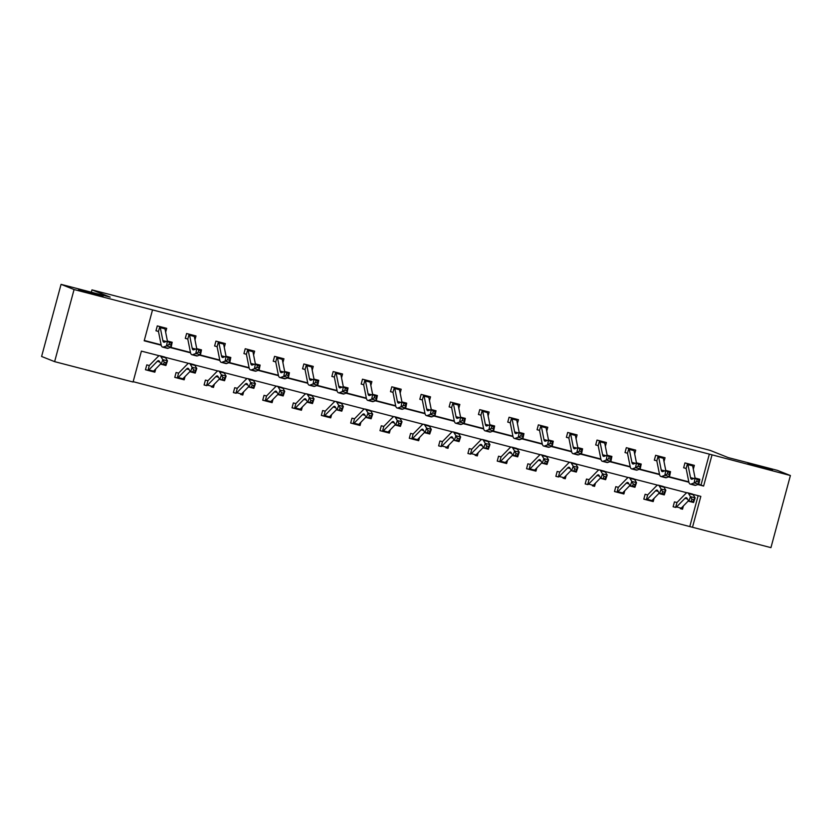 <?xml version="1.0" encoding="UTF-8"?>
<svg xmlns="http://www.w3.org/2000/svg" width="832" height="832" viewBox="0 0 832 832"><rect width="100%" height="100%" fill="white"/><g stroke="black" fill="none" stroke-linecap="round" stroke-linejoin="round"><path stroke-width="1.25" d="M103.085 296.171L78.572 289.682L103.085 296.171M772.429 469.966L747.926 463.476L772.429 469.966M159.349 355.784L141.409 351.125L133.068 382.013L54.621 361.65L41.6 356.47L61.058 284.357L110.198 297.118L91.967 289.869L710.018 450.341L728.239 457.6L777.379 470.35L790.4 475.53L770.942 547.643L692.494 527.27L700.825 496.382L692.858 494.312M133.162 381.68L692.494 527.27M54.621 361.65L74.069 289.536L152.526 309.91L144.196 340.798L161.242 345.228M61.058 284.357L74.069 289.536M91.967 289.869L91.333 292.219M194.969 339.799L195.998 335.962L186.607 333.518L185.297 338.395L187.398 338.936L185.318 338.281M253.594 355.025L254.634 351.177L245.232 348.743L243.922 353.61L246.033 354.162M312.218 370.25L313.258 366.402L303.867 363.969L302.546 368.836L304.658 369.387L302.578 368.732M370.854 385.466L371.894 381.628L362.492 379.184L361.182 384.062L363.293 384.602M429.478 400.691L430.518 396.854L421.127 394.41L419.806 399.277L421.918 399.828L419.838 399.173M488.114 415.917L489.143 412.069L479.752 409.635L478.442 414.502L480.553 415.054M546.738 431.142L547.778 427.294L538.377 424.861L537.066 429.728L539.178 430.279L537.098 429.614M605.374 446.358L606.403 442.52L597.012 440.076L595.691 444.954L597.802 445.494M663.998 461.583L665.038 457.746L655.637 455.302L654.326 460.169L656.438 460.72L654.358 460.065M144.279 340.465L161.138 344.843M170.685 347.318L190.455 352.456M200.002 354.931L219.773 360.058M229.32 362.544L249.09 367.671M258.627 370.157L278.398 375.284M287.945 377.77L307.715 382.897M317.262 385.372L337.033 390.51M346.57 392.985L366.34 398.122M375.887 400.598L395.658 405.735M405.205 408.21L424.975 413.348M434.522 415.823L454.282 420.95M463.83 423.436L483.6 428.563M493.147 431.049L512.918 436.176M522.465 438.651L542.235 443.789M551.772 446.264L571.542 451.402M581.09 453.877L600.86 459.014M610.407 461.49L630.178 466.627M639.725 469.102L659.485 474.24M669.032 476.715L688.802 481.842M698.35 484.328L701.012 485.014L709.342 454.126L152.526 309.91M693.316 469.196L694.346 465.348L684.954 462.914L683.644 467.782L685.745 468.333M634.681 453.97L635.721 450.133L626.33 447.689L625.009 452.566L627.12 453.107M576.056 438.755L577.096 434.907L567.694 432.463L566.384 437.341L568.495 437.892L566.415 437.226M517.421 423.53L518.461 419.682L509.07 417.248L507.749 422.115L509.86 422.666M458.796 408.304L459.836 404.456L450.434 402.022L449.124 406.89L451.235 407.441M400.171 393.078L401.201 389.241L391.81 386.797L390.489 391.674L392.6 392.215M341.536 377.863L342.576 374.015L333.174 371.571L331.864 376.449L333.975 377L331.895 376.334M282.911 362.638L283.941 358.79L274.55 356.356L273.239 361.223L275.35 361.774M224.276 347.412L225.316 343.574L215.925 341.13L214.604 345.998L216.715 346.549M165.651 332.186L166.691 328.349L157.29 325.905L155.979 330.782L158.09 331.323M709.342 454.126L790.4 475.53M687.014 492.794L663.541 486.699M657.706 485.181L634.234 479.086M628.389 477.568L604.916 471.474M599.071 469.955L575.598 463.861M569.754 462.353L546.291 456.258M540.446 454.74L516.974 448.646M511.129 447.127L487.656 441.033M481.811 439.514L458.338 433.42M452.504 431.902L429.031 425.807M423.186 424.289L399.714 418.194M393.869 416.676L370.396 410.582M364.551 409.063L341.089 402.979M335.244 401.461L311.771 395.366M305.926 393.848L282.454 387.754M276.609 386.235L253.146 380.141M247.302 378.622L223.829 372.528M217.984 371.01L194.511 364.915M188.666 363.397L165.194 357.302M697.778 484.536L703.612 486.054L711.942 455.166M170.113 347.526L190.549 352.841M199.43 355.139L219.866 360.443M228.748 362.752L249.184 368.056M258.055 370.365L278.491 375.669M287.373 377.978L307.809 383.282M316.69 385.59L337.126 390.894M345.998 393.203L366.434 398.507M375.315 400.806L395.751 406.12M404.633 408.418L425.069 413.733M433.95 416.031L454.386 421.335M463.258 423.644L483.694 428.948M492.575 431.257L513.011 436.561M521.893 438.87L542.329 444.174M551.2 446.482L571.636 451.786M580.518 454.095L600.954 459.399M609.835 461.698L630.271 467.012M639.153 469.31L659.589 474.614M668.46 476.923L688.896 482.227M689.884 526.23L698.131 495.685M164.226 362.232L163.602 364.083L165.474 364.572L166.109 362.721L164.226 362.232L162.781 359.653L167.482 360.87L165.911 365.508L161.21 364.281L162.781 359.653L160.867 356.543A15.142 4.17 -75.4 0 0 159.962 355.784A15.142 4.17 -75.4 0 0 157.841 356.782L149.438 365.373A2.018 0.551 104.6 0 1 149.313 365.477L147.982 370.406L145.465 369.751L146.775 364.884L149.022 365.466M155.74 368.94L154.856 372.195L152.682 371.623A7.072 1.945 -75.4 0 0 153.577 371.145L160.857 363.709M193.544 369.845L192.91 371.696L194.792 372.185L195.426 370.334L193.544 369.845L192.098 367.255L196.799 368.482L195.229 373.11L190.528 371.894L192.098 367.255L190.185 364.156A15.142 4.17 -75.4 0 0 189.28 363.397A15.142 4.17 -75.4 0 0 187.158 364.395L178.755 372.986A2.018 0.551 104.6 0 1 178.63 373.079L177.299 378.019L174.772 377.364L176.093 372.497L178.339 373.079M185.047 376.553L184.174 379.808L181.99 379.236A7.072 1.945 -75.4 0 0 182.884 378.758L190.174 371.311M206.201 385.528L204.09 384.977L205.4 380.11L207.938 380.692L206.606 385.632A7.072 1.945 -75.4 0 0 207.501 385.154L215.904 376.563A10.098 2.777 104.6 0 1 217.329 375.898A10.098 2.777 104.6 0 1 217.932 376.407L219.835 379.506L221.416 374.868L219.502 371.769A15.142 4.17 -75.4 0 0 218.598 371.01A15.142 4.17 -75.4 0 0 216.466 372.008L208.062 380.598A2.018 0.551 104.6 0 1 207.938 380.692L207.542 380.661M214.365 384.155L213.481 387.421L211.307 386.849A7.072 1.945 -75.4 0 0 212.202 386.37L219.482 378.924M235.518 393.141L233.407 392.59L234.718 387.712L237.255 388.305L235.924 393.245A7.072 1.945 -75.4 0 0 236.818 392.756L245.222 384.176A10.098 2.777 104.6 0 1 246.636 383.51A10.098 2.777 104.6 0 1 247.25 384.01L249.153 387.119L250.723 382.481L248.82 379.382A15.142 4.17 -75.4 0 0 247.905 378.622A15.142 4.17 -75.4 0 0 245.783 379.621L237.38 388.201A2.018 0.551 104.6 0 1 237.255 388.305L236.829 388.263M243.682 391.768L242.798 395.034L240.625 394.462A7.072 1.945 -75.4 0 0 241.519 393.983L248.799 386.537M281.486 392.673L280.862 394.534L282.734 395.013L283.369 393.162L281.486 392.673L280.041 390.094L284.742 391.31L283.171 395.949L278.47 394.732L280.041 390.094L278.127 386.994A15.142 4.17 -75.4 0 0 277.222 386.235A15.142 4.17 -75.4 0 0 275.101 387.223L266.698 395.814A2.018 0.551 104.6 0 1 266.573 395.918L265.242 400.847L262.714 400.202L264.035 395.325L266.282 395.907M272.99 399.381L272.116 402.636L269.932 402.074A7.072 1.945 -75.4 0 0 270.837 401.596L278.117 394.15M310.804 400.286L310.17 402.137L312.052 402.626L312.676 400.774L310.804 400.286L309.358 397.706L314.049 398.923L312.478 403.562L307.788 402.345L309.358 397.706L307.445 394.597A15.142 4.17 -75.4 0 0 306.54 393.848A15.142 4.17 -75.4 0 0 304.408 394.836L296.005 403.426A2.018 0.551 104.6 0 1 295.88 403.53L294.549 408.46L292.032 407.815L293.353 402.938L295.599 403.52M302.307 406.994L301.434 410.249L299.25 409.687A7.072 1.945 -75.4 0 0 300.144 409.198L307.424 401.762M323.461 415.969L321.35 415.428L322.66 410.55L325.198 411.143L323.866 416.073A7.072 1.945 -75.4 0 0 324.761 415.594L333.164 407.004A10.098 2.777 104.6 0 1 334.589 406.349A10.098 2.777 104.6 0 1 335.192 406.848L337.095 409.947L338.666 405.319L336.762 402.21A15.142 4.17 -75.4 0 0 335.858 401.461A15.142 4.17 -75.4 0 0 333.726 402.449L325.322 411.039A2.018 0.551 104.6 0 1 325.198 411.143L324.802 411.112M331.625 414.606L330.741 417.862L328.567 417.29A7.072 1.945 -75.4 0 0 329.462 416.811L336.742 409.375M352.778 423.582L350.667 423.03L351.978 418.163L354.515 418.756L353.184 423.686A7.072 1.945 -75.4 0 0 354.078 423.207L362.482 414.617A10.098 2.777 104.6 0 1 363.896 413.951A10.098 2.777 104.6 0 1 364.499 414.461L366.413 417.56L367.983 412.932L366.07 409.822A15.142 4.17 -75.4 0 0 365.165 409.074A15.142 4.17 -75.4 0 0 363.043 410.062L354.64 418.652A2.018 0.551 104.6 0 1 354.515 418.756L354.089 418.714M360.942 422.219L360.058 425.474L357.874 424.902A7.072 1.945 -75.4 0 0 358.779 424.424L366.059 416.988M398.746 423.124L398.112 424.975L399.994 425.464L400.629 423.613L398.746 423.124L397.301 420.545L402.002 421.762L400.421 426.39L395.73 425.173L397.301 420.545L395.387 417.435A15.142 4.17 -75.4 0 0 394.482 416.676A15.142 4.17 -75.4 0 0 392.361 417.674L383.958 426.265A2.018 0.551 104.6 0 1 383.822 426.358L382.491 431.298L379.974 430.643L381.295 425.776L383.542 426.358M390.25 429.832L389.376 433.087L387.192 432.515A7.072 1.945 -75.4 0 0 388.086 432.037L395.366 424.601M428.064 430.737L427.43 432.588L429.312 433.077L429.936 431.226L428.064 430.737L426.608 428.147L431.309 429.374L429.738 434.002L425.038 432.786L426.608 428.147L424.705 425.048A15.142 4.17 -75.4 0 0 423.8 424.289A15.142 4.17 -75.4 0 0 421.668 425.287L413.265 433.878A2.018 0.551 104.6 0 1 413.14 433.971L411.809 438.911L409.292 438.256L410.602 433.389L412.849 433.971M419.567 437.445L418.683 440.7L416.51 440.128A7.072 1.945 -75.4 0 0 417.404 439.65L424.684 432.203M440.721 446.42L438.61 445.869L439.92 441.002L442.458 441.584L441.126 446.524A7.072 1.945 -75.4 0 0 442.021 446.046L450.424 437.455A10.098 2.777 104.6 0 1 451.838 436.79A10.098 2.777 104.6 0 1 452.442 437.289L454.355 440.398L455.926 435.76L454.012 432.661A15.142 4.17 -75.4 0 0 453.107 431.902A15.142 4.17 -75.4 0 0 450.986 432.9L442.582 441.48A2.018 0.551 104.6 0 1 442.458 441.584L442.052 441.553M448.885 445.047L448.001 448.313L445.827 447.741A7.072 1.945 -75.4 0 0 446.722 447.262L454.002 439.816M470.028 454.033L467.917 453.482L469.238 448.604L471.775 449.197L470.444 454.126A7.072 1.945 -75.4 0 0 471.338 453.648L479.742 445.068A10.098 2.777 104.6 0 1 481.156 444.402A10.098 2.777 104.6 0 1 481.759 444.902L483.673 448.011L485.243 443.373L483.33 440.274A15.142 4.17 -75.4 0 0 482.425 439.514A15.142 4.17 -75.4 0 0 480.303 440.502L471.9 449.093A2.018 0.551 104.6 0 1 471.775 449.197L471.349 449.155M478.192 452.66L477.318 455.915L475.207 455.374M516.006 453.565L515.372 455.426L517.254 455.905L517.878 454.054L516.006 453.565L514.561 450.986L519.251 452.202L517.681 456.841L512.99 455.624L514.561 450.986L512.647 447.886A15.142 4.17 -75.4 0 0 511.742 447.127A15.142 4.17 -75.4 0 0 509.61 448.115L501.207 456.706A2.018 0.551 104.6 0 1 501.082 456.81L499.751 461.739L497.234 461.094L498.545 456.217L500.802 456.799M507.51 460.273L506.636 463.528L504.452 462.966A7.072 1.945 -75.4 0 0 505.346 462.488L512.626 455.042M526.583 468.593L529.069 469.352L526.552 468.707L527.862 463.83L530.4 464.422L529.069 469.352A7.072 1.945 -75.4 0 0 529.963 468.874L538.366 460.283A10.098 2.777 104.6 0 1 539.781 459.628A10.098 2.777 104.6 0 1 540.394 460.127L542.298 463.237L543.868 458.598L541.965 455.489A15.142 4.17 -75.4 0 0 541.05 454.74A15.142 4.17 -75.4 0 0 538.928 455.728L530.525 464.318A2.018 0.551 104.6 0 1 530.4 464.422L529.974 464.381M536.827 467.886L535.943 471.141L533.77 470.579A7.072 1.945 -75.4 0 0 534.664 470.09L541.944 462.654M557.97 476.861L555.87 476.32L557.18 471.442L559.718 472.035L558.386 476.965A7.072 1.945 -75.4 0 0 559.281 476.486L567.684 467.896A10.098 2.777 104.6 0 1 569.098 467.241A10.098 2.777 104.6 0 1 569.702 467.74L571.615 470.839L573.186 466.211L571.272 463.102A15.142 4.17 -75.4 0 0 570.367 462.353A15.142 4.17 -75.4 0 0 568.246 463.341L559.842 471.931A2.018 0.551 104.6 0 1 559.718 472.035L559.312 472.004M566.134 475.498L565.261 478.754L563.077 478.182A7.072 1.945 -75.4 0 0 563.982 477.703L571.262 470.267M587.288 484.474L585.177 483.922L586.498 479.055L589.025 479.648L587.694 484.578A7.072 1.945 -75.4 0 0 588.598 484.099L597.002 475.509A10.098 2.777 104.6 0 1 598.416 474.843A10.098 2.777 104.6 0 1 599.019 475.353L600.933 478.452L602.503 473.824L600.59 470.714A15.142 4.17 -75.4 0 0 599.685 469.955A15.142 4.17 -75.4 0 0 597.563 470.954L589.15 479.544A2.018 0.551 104.6 0 1 589.025 479.648L588.609 479.606M595.452 483.111L594.578 486.366L592.467 485.815M633.256 484.016L632.632 485.867L634.514 486.356L635.138 484.505L633.256 484.016L631.81 481.426L636.511 482.654L634.941 487.282L630.24 486.065L631.81 481.426L629.907 478.327A15.142 4.17 -75.4 0 0 629.002 477.568A15.142 4.17 -75.4 0 0 626.87 478.566L618.467 487.157A2.018 0.551 104.6 0 1 618.342 487.25L617.011 492.19L614.494 491.535L615.805 486.668L618.051 487.25M624.77 490.724L623.886 493.979L621.712 493.407A7.072 1.945 -75.4 0 0 622.606 492.929L629.886 485.493M662.574 491.629L661.95 493.48L663.822 493.969L664.456 492.118L662.574 491.629L661.128 489.039L665.829 490.266L664.258 494.894L659.558 493.678L661.128 489.039L659.214 485.94A15.142 4.17 -75.4 0 0 658.31 485.181A15.142 4.17 -75.4 0 0 656.188 486.179L647.785 494.77A2.018 0.551 104.6 0 1 647.66 494.863L646.329 499.803L643.812 499.148L645.122 494.281L647.369 494.863M654.087 498.337L653.203 501.592L651.03 501.02A7.072 1.945 -75.4 0 0 651.924 500.542L659.204 493.095M675.23 507.312L673.119 506.761L674.44 501.894L676.978 502.476L675.646 507.416A7.072 1.945 -75.4 0 0 676.541 506.938L684.944 498.347A10.098 2.777 104.6 0 1 686.358 497.682A10.098 2.777 104.6 0 1 686.962 498.181L688.875 501.29L690.446 496.652L688.532 493.553A15.142 4.17 -75.4 0 0 687.627 492.794A15.142 4.17 -75.4 0 0 685.506 493.792L677.102 502.372A2.018 0.551 104.6 0 1 676.978 502.476L676.572 502.445M683.394 505.939L682.521 509.205L680.337 508.633A7.072 1.945 -75.4 0 0 681.231 508.154L688.522 500.708M701.012 485.014L703.612 486.054M681.19 508.206L682.521 509.205M651.872 500.594L653.203 501.592M622.554 492.981L623.886 493.979M593.237 485.368L594.578 486.366M563.93 477.755L565.261 478.754M534.612 470.142L535.943 471.141M505.294 462.53L506.636 463.528M475.987 454.927L477.318 455.915M446.67 447.314L448.001 448.313M417.352 439.702L418.683 440.7M388.034 432.089L389.376 433.087M358.727 424.476L360.058 425.474M329.41 416.863L330.741 417.862M300.092 409.25L301.434 410.249M270.785 401.648L272.116 402.636M241.467 394.035L242.798 395.034M212.15 386.422L213.481 387.421M182.832 378.81L184.174 379.808M153.525 371.197L154.856 372.195M692.63 465.785L692.848 464.963M695.084 478.078L692.65 465.858A7.072 1.945 104.6 0 0 692.162 464.828L687.461 463.611A7.072 1.945 104.6 0 1 687.95 464.641L690.539 477.61A10.098 2.777 -75.4 0 0 691.538 479.232A10.098 2.777 -75.4 0 0 692.089 479.18L695.146 478.057L699.837 479.274L698.849 484.141L695.791 485.274A15.142 4.17 104.6 0 1 694.97 485.337L690.269 484.12A15.142 4.17 104.6 0 1 688.771 481.676L686.182 468.718A2.018 0.551 -75.4 0 0 686.13 468.541L683.665 467.678M698.547 482.019L698.942 480.064L697.07 479.586L696.665 481.53L698.547 482.019L698.849 484.141L694.148 482.924L691.101 484.047A15.142 4.17 104.6 0 1 690.269 484.12M687.461 463.611L686.13 468.541M696.665 481.53L694.148 482.924L695.146 478.057L697.07 479.586M698.942 480.064L699.837 479.274M681.075 508.622L680.337 508.633M675.262 507.312L673.15 506.646M691.891 499.231L690.446 496.652L695.146 497.879L693.576 502.507L688.875 501.29L693.139 501.582L693.774 499.72L691.891 499.231L691.257 501.093M693.774 499.72L695.146 497.879L693.233 494.77A15.142 4.17 -75.4 0 0 692.328 494.01L687.627 492.794M693.576 502.507L693.139 501.582M663.312 458.172L663.541 457.35M657.748 455.853L658.143 455.998A7.072 1.945 104.6 0 1 658.632 457.028L661.222 469.997A10.098 2.777 -75.4 0 0 662.22 471.619A10.098 2.777 -75.4 0 0 662.771 471.578L665.829 470.444L670.53 471.661L669.531 476.528L666.484 477.662A15.142 4.17 104.6 0 1 665.652 477.724L660.951 476.507A15.142 4.17 104.6 0 1 659.454 474.074L656.864 461.105A2.018 0.551 -75.4 0 0 656.812 460.938L656.458 460.73M665.766 470.465L663.333 458.255A7.072 1.945 104.6 0 0 662.844 457.215L662.927 457.194M669.23 474.406L669.635 472.462L667.753 471.973L667.358 473.918L669.23 474.406L669.531 476.528L664.83 475.311L661.783 476.434A15.142 4.17 104.6 0 1 660.951 476.507M658.143 455.998L656.812 460.938M667.358 473.918L664.83 475.311L665.829 470.444L667.753 471.973M669.635 472.462L670.53 471.661M634.005 450.559L634.223 449.738M628.43 448.24L628.826 448.386A7.072 1.945 104.6 0 1 629.314 449.415L631.904 462.384A10.098 2.777 -75.4 0 0 632.902 464.006A10.098 2.777 -75.4 0 0 633.464 463.965L636.511 462.831L641.212 464.048L640.214 468.915L637.166 470.049A15.142 4.17 104.6 0 1 636.334 470.111L631.634 468.894A15.142 4.17 104.6 0 1 630.136 466.461L627.546 453.492A2.018 0.551 -75.4 0 0 627.494 453.326L625.04 452.452M636.459 462.852L634.015 450.642A7.072 1.945 104.6 0 0 633.526 449.613L628.462 448.25M639.922 466.794L640.318 464.849L638.435 464.36L638.04 466.305L639.922 466.794L640.214 468.915L635.523 467.698L632.466 468.832A15.142 4.17 104.6 0 1 631.634 468.894M628.826 448.386L627.494 453.326M638.04 466.305L635.523 467.698L636.511 462.831L638.435 464.36M640.318 464.849L641.212 464.048M651.758 501.01L646.256 499.782M661.95 493.48L659.558 493.678L657.644 490.578A10.098 2.777 104.6 0 0 657.041 490.069A10.098 2.777 104.6 0 0 655.626 490.734L647.223 499.325A7.072 1.945 -75.4 0 1 646.329 499.803L643.833 499.044M664.456 492.118L665.829 490.266L663.915 487.157A15.142 4.17 -75.4 0 0 663.01 486.408L658.31 485.181M664.258 494.894L663.822 493.969M622.44 493.397L616.938 492.18M632.632 485.867L630.24 486.065L628.337 482.966A10.098 2.777 104.6 0 0 627.734 482.456A10.098 2.777 104.6 0 0 626.309 483.122L617.906 491.712A7.072 1.945 -75.4 0 1 617.011 492.19L614.526 491.431M635.138 484.505L636.511 482.654L634.598 479.544A15.142 4.17 -75.4 0 0 633.693 478.795L629.002 477.568M634.941 487.282L634.514 486.356M604.687 442.946L604.906 442.125M607.142 455.239L604.708 443.03A7.072 1.945 104.6 0 0 604.209 442L599.518 440.773A7.072 1.945 104.6 0 1 600.007 441.813L602.597 454.771A10.098 2.777 -75.4 0 0 603.595 456.394A10.098 2.777 -75.4 0 0 604.146 456.352L607.194 455.218L611.894 456.446L610.906 461.302L607.849 462.436A15.142 4.17 104.6 0 1 607.017 462.498L602.326 461.282A15.142 4.17 104.6 0 1 600.829 458.848L598.239 445.879A2.018 0.551 -75.4 0 0 598.187 445.713L595.722 444.839M610.605 459.181L611 457.236L609.118 456.747L608.722 458.692L610.605 459.181L610.906 461.302L606.206 460.086L603.158 461.219A15.142 4.17 104.6 0 1 602.326 461.282M599.518 440.773L598.187 445.713M608.722 458.692L606.206 460.086L607.194 455.218L609.118 456.747M611 457.236L611.894 456.446M593.122 485.794L592.394 485.794A7.072 1.945 -75.4 0 0 593.289 485.316L600.569 477.88M587.319 484.484L585.208 483.818M603.949 476.403L602.503 473.824L607.194 475.041L605.623 479.679L600.933 478.452L605.197 478.743L605.821 476.892L603.949 476.403L603.314 478.254M605.821 476.892L607.194 475.041L605.29 471.931A15.142 4.17 -75.4 0 0 604.386 471.182L599.685 469.955M605.623 479.679L605.197 478.743M575.37 435.334L575.598 434.522M577.824 447.626L575.39 435.417A7.072 1.945 104.6 0 0 574.902 434.387L570.201 433.17A7.072 1.945 104.6 0 1 570.69 434.2L573.279 447.158A10.098 2.777 -75.4 0 0 574.278 448.781A10.098 2.777 -75.4 0 0 574.829 448.739L577.886 447.606L582.577 448.833L581.589 453.69L578.542 454.823A15.142 4.17 104.6 0 1 577.71 454.886L573.009 453.669A15.142 4.17 104.6 0 1 571.511 451.235L568.922 438.277A2.018 0.551 -75.4 0 0 568.87 438.1L568.516 437.892M581.287 451.568L581.682 449.623L579.81 449.134L579.415 451.079L581.287 451.568L581.589 453.69L576.888 452.473L573.841 453.606A15.142 4.17 104.6 0 1 573.009 453.669M570.201 433.17L568.87 438.1M579.415 451.079L576.888 452.473L577.886 447.606L579.81 449.134M581.682 449.623L582.577 448.833M563.815 478.182L563.077 478.182M558.002 476.871L555.89 476.206M574.631 468.79L573.186 466.211L577.886 467.428L576.316 472.066L571.615 470.839L575.879 471.13L576.514 469.279L574.631 468.79L574.007 470.642M576.514 469.279L577.886 467.428L575.973 464.329A15.142 4.17 -75.4 0 0 575.068 463.57L570.367 462.353M576.316 472.066L575.879 471.13M546.062 427.731L546.281 426.91M540.488 425.402L540.883 425.558A7.072 1.945 104.6 0 1 541.372 426.587L543.962 439.546A10.098 2.777 -75.4 0 0 544.96 441.168A10.098 2.777 -75.4 0 0 545.522 441.126L548.569 440.003L553.27 441.22L552.271 446.087L549.224 447.21A15.142 4.17 104.6 0 1 548.392 447.273L543.691 446.056A15.142 4.17 104.6 0 1 542.194 443.622L539.604 430.664A2.018 0.551 -75.4 0 0 539.552 430.487L539.198 430.279M548.517 440.024L546.073 427.804A7.072 1.945 104.6 0 0 545.584 426.774L545.667 426.743M551.98 443.955L552.375 442.01L550.493 441.522L550.098 443.466L551.98 443.955L552.271 446.087L547.581 444.86L544.523 445.994A15.142 4.17 104.6 0 1 543.691 446.056M540.883 425.558L539.552 430.487M550.098 443.466L547.581 444.86L548.569 440.003L550.493 441.522M552.375 442.01L553.27 441.22M534.498 470.569L528.996 469.342M545.314 461.178L543.868 458.598L548.569 459.815L546.998 464.454L542.298 463.237L546.572 463.518L547.196 461.666L545.314 461.178L544.69 463.029M547.196 461.666L548.569 459.815L546.655 456.716A15.142 4.17 -75.4 0 0 545.75 455.957L541.05 454.74M546.998 464.454L546.572 463.518M516.745 420.118L516.963 419.297M511.181 417.789L511.576 417.945A7.072 1.945 104.6 0 1 512.065 418.974L514.654 431.933A10.098 2.777 -75.4 0 0 515.653 433.555A10.098 2.777 -75.4 0 0 516.204 433.514L519.251 432.39L523.952 433.607L522.964 438.474L519.906 439.598A15.142 4.17 104.6 0 1 519.074 439.67L514.384 438.443A15.142 4.17 104.6 0 1 512.886 436.01L510.297 423.051A2.018 0.551 -75.4 0 0 510.245 422.874L507.78 422.011M519.199 432.411L516.755 420.191A7.072 1.945 104.6 0 0 516.266 419.162L511.202 417.799M522.662 436.342L523.058 434.398L521.175 433.909L520.78 435.854L522.662 436.342L522.964 438.474L518.263 437.247L515.206 438.381A15.142 4.17 104.6 0 1 514.384 438.443M511.576 417.945L510.245 422.874M520.78 435.854L518.263 437.247L519.251 432.39L521.175 433.909M523.058 434.398L523.952 433.607M505.18 462.956L499.689 461.729M515.372 455.426L512.99 455.624L511.077 452.514A10.098 2.777 104.6 0 0 510.474 452.015A10.098 2.777 104.6 0 0 509.059 452.67L500.646 461.261A7.072 1.945 -75.4 0 1 499.751 461.739L497.266 460.98M517.878 454.054L519.251 452.202L517.348 449.103A15.142 4.17 -75.4 0 0 516.433 448.344L511.742 447.127M517.681 456.841L517.254 455.905M487.427 412.506L487.646 411.684M489.882 424.798L487.448 412.578A7.072 1.945 104.6 0 0 486.959 411.549L482.258 410.332A7.072 1.945 104.6 0 1 482.747 411.362L485.337 424.32A10.098 2.777 -75.4 0 0 486.335 425.953A10.098 2.777 -75.4 0 0 486.886 425.901L489.944 424.778L494.634 425.994L493.646 430.862L490.589 431.985A15.142 4.17 104.6 0 1 489.767 432.058L485.066 430.83A15.142 4.17 104.6 0 1 483.569 428.397L480.979 415.438A2.018 0.551 -75.4 0 0 480.927 415.262L478.462 414.398M493.345 428.73L493.74 426.785L491.868 426.296L491.462 428.251L493.345 428.73L493.646 430.862L488.946 429.645L485.898 430.768A15.142 4.17 104.6 0 1 485.066 430.83M482.258 410.332L480.927 415.262M491.462 428.251L488.946 429.645L489.944 424.778L491.868 426.296M493.74 426.785L494.634 425.994M475.873 455.343L475.134 455.354A7.072 1.945 -75.4 0 0 476.029 454.875L483.319 447.429M470.059 454.033L467.948 453.367M486.689 445.952L485.243 443.373L489.944 444.59L488.374 449.228L483.673 448.011L487.937 448.302L488.571 446.441L486.689 445.952L486.065 447.814M488.571 446.441L489.944 444.59L488.03 441.49A15.142 4.17 -75.4 0 0 487.126 440.731L482.425 439.514M488.374 449.228L487.937 448.302M458.11 404.893L458.338 404.071M460.574 417.186L458.13 404.966A7.072 1.945 104.6 0 0 457.642 403.936L452.941 402.719A7.072 1.945 104.6 0 1 453.43 403.749L456.019 416.718A10.098 2.777 -75.4 0 0 457.018 418.34A10.098 2.777 -75.4 0 0 457.569 418.288L460.626 417.165L465.327 418.382L464.329 423.249L461.282 424.382A15.142 4.17 104.6 0 1 460.45 424.445L455.749 423.228A15.142 4.17 104.6 0 1 454.251 420.784L451.662 407.826A2.018 0.551 -75.4 0 0 451.61 407.659L449.155 406.786M464.027 421.127L464.433 419.172L462.55 418.694L462.155 420.638L464.027 421.127L464.329 423.249L459.638 422.032L456.581 423.155A15.142 4.17 104.6 0 1 455.749 423.228M452.941 402.719L451.61 407.659M462.155 420.638L459.638 422.032L460.626 417.165L462.55 418.694M464.433 419.172L465.327 418.382M446.555 447.73L445.827 447.741M440.742 446.43L438.641 445.765M457.371 438.35L455.926 435.76L460.626 436.987L459.056 441.615L454.355 440.398L458.63 440.69L459.254 438.828L457.371 438.35L456.747 440.201M459.254 438.828L460.626 436.987L458.713 433.878A15.142 4.17 -75.4 0 0 457.808 433.118L453.107 431.902M459.056 441.615L458.63 440.69M428.802 397.28L429.021 396.458M423.238 394.961L423.634 395.106A7.072 1.945 104.6 0 1 424.122 396.136L426.702 409.105A10.098 2.777 -75.4 0 0 427.71 410.727A10.098 2.777 -75.4 0 0 428.262 410.686L431.309 409.552L436.01 410.769L435.022 415.636L431.964 416.77A15.142 4.17 104.6 0 1 431.132 416.832L426.442 415.615A15.142 4.17 104.6 0 1 424.934 413.182L422.344 400.213A2.018 0.551 -75.4 0 0 422.302 400.046L421.949 399.838M431.257 409.573L428.813 397.363A7.072 1.945 104.6 0 0 428.324 396.334L423.259 394.971M434.72 413.514L435.115 411.57L433.233 411.081L432.838 413.026L434.72 413.514L435.022 415.636L430.321 414.419L427.263 415.542A15.142 4.17 104.6 0 1 426.442 415.615M423.634 395.106L422.302 400.046M432.838 413.026L430.321 414.419L431.309 409.552L433.233 411.081M435.115 411.57L436.01 410.769M399.485 389.667L399.703 388.846M393.921 387.348L394.316 387.494A7.072 1.945 104.6 0 1 394.805 388.523L397.394 401.492A10.098 2.777 -75.4 0 0 398.393 403.114A10.098 2.777 -75.4 0 0 398.944 403.073L402.002 401.939L406.692 403.156L405.704 408.023L402.646 409.157A15.142 4.17 104.6 0 1 401.825 409.219L397.124 408.002A15.142 4.17 104.6 0 1 395.626 405.569L393.037 392.6A2.018 0.551 -75.4 0 0 392.985 392.434L390.52 391.56M401.939 401.96L399.506 389.75A7.072 1.945 104.6 0 0 399.017 388.721L393.942 387.358M405.402 405.902L405.798 403.957L403.915 403.468L403.52 405.413L405.402 405.902L405.704 408.023L401.003 406.806L397.956 407.94A15.142 4.17 104.6 0 1 397.124 408.002M394.316 387.494L392.985 392.434M403.52 405.413L401.003 406.806L402.002 401.939L403.915 403.468M405.798 403.957L406.692 403.156M370.167 382.054L370.396 381.233M372.622 394.347L370.188 382.138A7.072 1.945 104.6 0 0 369.699 381.108L364.998 379.891A7.072 1.945 104.6 0 1 365.487 380.921L368.077 393.879A10.098 2.777 -75.4 0 0 369.075 395.502A10.098 2.777 -75.4 0 0 369.626 395.46L372.684 394.326L377.385 395.554L376.386 400.41L373.339 401.544A15.142 4.17 104.6 0 1 372.507 401.606L367.806 400.39A15.142 4.17 104.6 0 1 366.309 397.956L363.719 384.987A2.018 0.551 -75.4 0 0 363.667 384.821L361.213 383.947M376.085 398.289L376.48 396.344L374.608 395.855L374.213 397.8L376.085 398.289L376.386 400.41L371.686 399.194L368.638 400.327A15.142 4.17 104.6 0 1 367.806 400.39M364.998 379.891L363.667 384.821M374.213 397.8L371.686 399.194L372.684 394.326L374.608 395.855M376.48 396.344L377.385 395.554M340.86 374.442L341.078 373.63M343.314 386.734L340.87 374.525A7.072 1.945 104.6 0 0 340.382 373.495L335.681 372.278A7.072 1.945 104.6 0 1 336.17 373.308L338.759 386.266A10.098 2.777 -75.4 0 0 339.758 387.889A10.098 2.777 -75.4 0 0 340.319 387.847L343.366 386.714L348.067 387.941L347.069 392.808L344.022 393.931A15.142 4.17 104.6 0 1 343.19 393.994L338.489 392.777A15.142 4.17 104.6 0 1 336.991 390.343L334.402 377.385A2.018 0.551 -75.4 0 0 334.35 377.208L333.996 377M346.778 390.676L347.173 388.731L345.29 388.242L344.895 390.187L346.778 390.676L347.069 392.808L342.378 391.581L339.321 392.714A15.142 4.17 104.6 0 1 338.489 392.777M335.681 372.278L334.35 377.208M344.895 390.187L342.378 391.581L343.366 386.714L345.29 388.242M347.173 388.731L348.067 387.941M311.542 366.839L311.761 366.018M305.978 364.51L306.374 364.666A7.072 1.945 104.6 0 1 306.862 365.695L309.452 378.654A10.098 2.777 -75.4 0 0 310.45 380.276A10.098 2.777 -75.4 0 0 311.002 380.234L314.049 379.111L318.75 380.328L317.762 385.195L314.704 386.318A15.142 4.17 104.6 0 1 313.872 386.381L309.182 385.164A15.142 4.17 104.6 0 1 307.684 382.73L305.094 369.772A2.018 0.551 -75.4 0 0 305.042 369.595L304.689 369.387M313.997 379.132L311.553 366.912A7.072 1.945 104.6 0 0 311.064 365.882L305.999 364.52M317.46 383.063L317.855 381.118L315.973 380.63L315.578 382.574L317.46 383.063L317.762 385.195L313.061 383.968L310.003 385.102A15.142 4.17 104.6 0 1 309.182 385.164M306.374 364.666L305.042 369.595M315.578 382.574L313.061 383.968L314.049 379.111L315.973 380.63M317.855 381.118L318.75 380.328M282.225 359.226L282.443 358.405M276.661 356.897L277.056 357.053A7.072 1.945 104.6 0 1 277.545 358.082L280.134 371.041A10.098 2.777 -75.4 0 0 281.133 372.663A10.098 2.777 -75.4 0 0 281.684 372.622L284.742 371.498L289.432 372.715L288.444 377.582L285.386 378.706A15.142 4.17 104.6 0 1 284.565 378.778L279.864 377.551A15.142 4.17 104.6 0 1 278.366 375.118L275.777 362.159A2.018 0.551 -75.4 0 0 275.725 361.982L273.26 361.119M284.679 371.519L282.246 359.299A7.072 1.945 104.6 0 0 281.757 358.27L276.682 356.907M288.142 375.45L288.538 373.506L286.666 373.017L286.26 374.962L288.142 375.45L288.444 377.582L283.743 376.355L280.696 377.489A15.142 4.17 104.6 0 1 279.864 377.551M277.056 357.053L275.725 361.982M286.26 374.962L283.743 376.355L284.742 371.498L286.666 373.017M288.538 373.506L289.432 372.715M252.907 351.614L253.136 350.792M255.372 363.906L252.928 351.686A7.072 1.945 104.6 0 0 252.439 350.657L247.738 349.44A7.072 1.945 104.6 0 1 248.227 350.47L250.817 363.428A10.098 2.777 -75.4 0 0 251.815 365.061A10.098 2.777 -75.4 0 0 252.366 365.009L255.424 363.886L260.125 365.102L259.126 369.97L256.079 371.093A15.142 4.17 104.6 0 1 255.247 371.166L250.546 369.938A15.142 4.17 104.6 0 1 249.049 367.505L246.459 354.546A2.018 0.551 -75.4 0 0 246.407 354.37L243.953 353.506M258.825 367.838L259.23 365.893L257.348 365.404L256.953 367.359L258.825 367.838L259.126 369.97L254.436 368.753L251.378 369.876A15.142 4.17 104.6 0 1 250.546 369.938M247.738 349.44L246.407 354.37M256.953 367.359L254.436 368.753L255.424 363.886L257.348 365.404M259.23 365.893L260.125 365.102M223.6 344.001L223.818 343.179M226.054 356.294L223.61 344.084A7.072 1.945 104.6 0 0 223.122 343.044L218.431 341.827A7.072 1.945 104.6 0 1 218.92 342.857L221.51 355.826A10.098 2.777 -75.4 0 0 222.508 357.448A10.098 2.777 -75.4 0 0 223.059 357.406L226.106 356.273L230.807 357.49L229.819 362.357L226.762 363.49A15.142 4.17 104.6 0 1 225.93 363.553L221.239 362.336A15.142 4.17 104.6 0 1 219.731 359.892L217.152 346.934A2.018 0.551 -75.4 0 0 217.1 346.767L214.635 345.894M229.518 360.235L229.913 358.28L228.03 357.802L227.635 359.746L229.518 360.235L229.819 362.357L225.118 361.14L222.061 362.263A15.142 4.17 104.6 0 1 221.239 362.336M218.431 341.827L217.1 346.767M227.635 359.746L225.118 361.14L226.106 356.273L228.03 357.802M229.913 358.28L230.807 357.49M194.282 336.388L194.501 335.566M188.718 334.069L189.114 334.214A7.072 1.945 104.6 0 1 189.602 335.244L192.192 348.213A10.098 2.777 -75.4 0 0 193.19 349.835A10.098 2.777 -75.4 0 0 193.742 349.794L196.799 348.66L201.49 349.877L200.502 354.744L197.444 355.878A15.142 4.17 104.6 0 1 196.622 355.94L191.922 354.723A15.142 4.17 104.6 0 1 190.424 352.29L187.834 339.321A2.018 0.551 -75.4 0 0 187.782 339.154L187.429 338.946M196.737 348.681L194.303 336.471A7.072 1.945 104.6 0 0 193.814 335.442L188.739 334.079M200.2 352.622L200.595 350.678L198.723 350.189L198.318 352.134L200.2 352.622L200.502 354.744L195.801 353.527L192.754 354.65A15.142 4.17 104.6 0 1 191.922 354.723M189.114 334.214L187.782 339.154M198.318 352.134L195.801 353.527L196.799 348.66L198.723 350.189M200.595 350.678L201.49 349.877M164.965 328.775L165.194 327.954M159.401 326.456L159.796 326.602A7.072 1.945 104.6 0 1 160.285 327.631L162.874 340.6A10.098 2.777 -75.4 0 0 163.873 342.222A10.098 2.777 -75.4 0 0 164.424 342.181L167.482 341.047L172.182 342.264L171.184 347.131L168.137 348.265A15.142 4.17 104.6 0 1 167.305 348.327L162.604 347.11A15.142 4.17 104.6 0 1 161.106 344.677L158.517 331.708A2.018 0.551 -75.4 0 0 158.465 331.542L156.01 330.668M167.419 341.068L164.986 328.858A7.072 1.945 104.6 0 0 164.497 327.829L159.432 326.466M170.882 345.01L171.288 343.065L169.406 342.576L169.01 344.521L170.882 345.01L171.184 347.131L166.483 345.914L163.436 347.048A15.142 4.17 104.6 0 1 162.604 347.11M159.796 326.602L158.465 331.542M169.01 344.521L166.483 345.914L167.482 341.047L169.406 342.576M171.288 343.065L172.182 342.264M417.238 440.118L411.746 438.89M427.43 432.588L425.038 432.786L423.134 429.686A10.098 2.777 104.6 0 0 422.531 429.177A10.098 2.777 104.6 0 0 421.106 429.842L412.703 438.433A7.072 1.945 -75.4 0 1 411.809 438.911L409.323 438.152M429.936 431.226L431.309 429.374L429.406 426.265A15.142 4.17 -75.4 0 0 428.49 425.516L423.8 424.289M429.738 434.002L429.312 433.077M387.93 432.515L382.429 431.288M398.112 424.975L395.73 425.173L393.817 422.074A10.098 2.777 104.6 0 0 393.214 421.564A10.098 2.777 104.6 0 0 391.799 422.23L383.396 430.82A7.072 1.945 -75.4 0 1 382.491 431.298L380.006 430.539M400.629 423.613L402.002 421.762L400.088 418.652A15.142 4.17 -75.4 0 0 399.183 417.903L394.482 416.676M400.421 426.39L399.994 425.464M358.613 424.902L353.111 423.675M352.799 423.592L350.688 422.926M369.429 415.511L367.983 412.932L372.684 414.149L371.114 418.787L366.413 417.56L370.677 417.851L371.311 416L369.429 415.511L368.805 417.362M371.311 416L372.684 414.149L370.77 411.039A15.142 4.17 -75.4 0 0 369.866 410.29L365.165 409.074M371.114 418.787L370.677 417.851M329.295 417.29L323.794 416.062M323.482 415.979L321.381 415.314M340.111 407.898L338.666 405.319L343.366 406.536L341.796 411.174L337.095 409.947L341.37 410.238L341.994 408.387L340.111 407.898L339.487 409.75M341.994 408.387L343.366 406.536L341.453 403.437A15.142 4.17 -75.4 0 0 340.548 402.678L335.858 401.461M341.796 411.174L341.37 410.238M299.978 409.677L294.486 408.45M310.17 402.137L307.788 402.345L305.874 399.235A10.098 2.777 104.6 0 0 305.271 398.736A10.098 2.777 104.6 0 0 303.857 399.391L295.454 407.982A7.072 1.945 -75.4 0 1 294.549 408.46L292.063 407.701M312.676 400.774L314.049 398.923L312.146 395.824A15.142 4.17 -75.4 0 0 311.241 395.065L306.54 393.848M312.478 403.562L312.052 402.626M270.67 402.064L265.169 400.837M280.862 394.534L278.47 394.732L276.557 391.622A10.098 2.777 104.6 0 0 275.954 391.123A10.098 2.777 104.6 0 0 274.539 391.778L266.136 400.369A7.072 1.945 -75.4 0 1 265.242 400.847L262.746 400.088M283.369 393.162L284.742 391.31L282.828 388.211A15.142 4.17 -75.4 0 0 281.923 387.452L277.222 386.235M283.171 395.949L282.734 395.013M241.353 394.451L240.625 394.462M235.539 393.141L233.438 392.475M252.169 385.06L250.723 382.481L255.424 383.698L253.854 388.336L249.153 387.119L253.427 387.41L254.051 385.549L252.169 385.06L251.545 386.922M254.051 385.549L255.424 383.698L253.51 380.598A15.142 4.17 -75.4 0 0 252.606 379.839L247.905 378.622M253.854 388.336L253.427 387.41M212.035 386.838L211.307 386.849M206.222 385.538L204.121 384.873M222.862 377.458L221.416 374.868L226.106 376.095L224.536 380.723L219.835 379.506L224.11 379.798L224.734 377.936L222.862 377.458L222.227 379.309M224.734 377.936L226.106 376.095L224.203 372.986A15.142 4.17 -75.4 0 0 223.288 372.226L218.598 371.01M224.536 380.723L224.11 379.798M182.728 379.226L177.226 378.009M192.91 371.696L190.528 371.894L188.614 368.794A10.098 2.777 104.6 0 0 188.011 368.285A10.098 2.777 104.6 0 0 186.597 368.95L178.194 377.541A7.072 1.945 -75.4 0 1 177.299 378.019L174.803 377.26M195.426 370.334L196.799 368.482L194.886 365.373A15.142 4.17 -75.4 0 0 193.981 364.624L189.28 363.397M195.229 373.11L194.792 372.185M153.41 371.623L147.909 370.396M163.602 364.083L161.21 364.281L159.297 361.182A10.098 2.777 104.6 0 0 158.694 360.672A10.098 2.777 104.6 0 0 157.279 361.338L148.876 369.928A7.072 1.945 -75.4 0 1 147.982 370.406L145.486 369.647M166.109 362.721L167.482 360.87L165.568 357.76A15.142 4.17 -75.4 0 0 164.663 357.011L159.962 355.784M165.911 365.508L165.474 364.572M693.961 478.494L690.539 477.61M695.791 485.274L691.101 484.047M692.65 465.858L687.95 464.641M684.944 498.347L687.461 499.002M688.532 493.553L693.233 494.77M676.541 506.938L681.231 508.154M662.917 457.194L657.779 455.853M664.643 470.881L661.222 469.997M666.484 477.662L661.783 476.434M663.333 458.255L658.632 457.028M635.326 463.268L631.904 462.384M637.166 470.049L632.466 468.832M634.015 450.642L629.314 449.415M655.626 490.734L658.143 491.39M659.214 485.94L663.915 487.157M647.223 499.325L651.924 500.542M626.309 483.122L628.836 483.777M629.907 478.327L634.598 479.544M617.906 491.712L622.606 492.929M606.018 455.655L602.597 454.771M607.849 462.436L603.158 461.219M604.708 443.03L600.007 441.813M597.002 475.509L599.518 476.164M600.59 470.714L605.29 471.931M588.598 484.099L593.289 485.316M576.701 448.042L573.279 447.158M578.542 454.823L573.841 453.606M575.39 435.417L570.69 434.2M567.684 467.896L570.201 468.551M571.272 463.102L575.973 464.329M559.281 476.486L563.982 477.703M545.657 426.743L540.519 425.412M547.383 440.44L543.962 439.546M549.224 447.21L544.523 445.994M546.073 427.804L541.372 426.587M538.366 460.283L540.894 460.938M541.965 455.489L546.655 456.716M529.963 468.874L534.664 470.09M518.076 432.827L514.654 431.933M519.906 439.598L515.206 438.381M516.755 420.191L512.065 418.974M509.059 452.67L511.576 453.326M512.647 447.886L517.348 449.103M500.646 461.261L505.346 462.488M488.758 425.214L485.337 424.32M490.589 431.985L485.898 430.768M487.448 412.578L482.747 411.362M479.742 445.068L482.258 445.713M483.33 440.274L488.03 441.49M471.338 453.648L476.029 454.875M459.441 417.602L456.019 416.718M461.282 424.382L456.581 423.155M458.13 404.966L453.43 403.749M450.424 437.455L452.951 438.11M454.012 432.661L458.713 433.878M442.021 446.046L446.722 447.262M430.123 409.989L426.702 409.105M431.964 416.77L427.263 415.542M428.813 397.363L424.122 396.136M400.816 402.376L397.394 401.492M402.646 409.157L397.956 407.94M399.506 389.75L394.805 388.523M371.498 394.763L368.077 393.879M373.339 401.544L368.638 400.327M370.188 382.138L365.487 380.921M342.181 387.161L338.759 386.266M344.022 393.931L339.321 392.714M340.87 374.525L336.17 373.308M312.874 379.548L309.452 378.654M314.704 386.318L310.003 385.102M311.553 366.912L306.862 365.695M283.556 371.935L280.134 371.041M285.386 378.706L280.696 377.489M282.246 359.299L277.545 358.082M254.238 364.322L250.817 363.428M256.079 371.093L251.378 369.876M252.928 351.686L248.227 350.47M224.921 356.71L221.51 355.826M226.762 363.49L222.061 362.263M223.61 344.084L218.92 342.857M195.614 349.097L192.192 348.213M197.444 355.878L192.754 354.65M194.303 336.471L189.602 335.244M166.296 341.484L162.874 340.6M168.137 348.265L163.436 347.048M164.986 328.858L160.285 327.631M421.106 429.842L423.634 430.498M424.705 425.048L429.406 426.265M412.703 438.433L417.404 439.65M391.799 422.23L394.316 422.885M395.387 417.435L400.088 418.652M383.396 430.82L388.086 432.037M362.482 414.617L364.998 415.272M366.07 409.822L370.77 411.039M354.078 423.207L358.779 424.424M333.164 407.004L335.691 407.659M336.762 402.21L341.453 403.437M324.761 415.594L329.462 416.811M303.857 399.391L306.374 400.046M307.445 394.597L312.146 395.824M295.454 407.982L300.144 409.198M274.539 391.778L277.056 392.434M278.127 386.994L282.828 388.211M266.136 400.369L270.837 401.596M245.222 384.176L247.749 384.831M248.82 379.382L253.51 380.598M236.818 392.756L241.519 393.983M215.904 376.563L218.431 377.218M219.502 371.769L224.203 372.986M207.501 385.154L212.202 386.37M186.597 368.95L189.114 369.606M190.185 364.156L194.886 365.373M178.194 377.541L182.884 378.758M157.279 361.338L159.796 361.993M160.867 356.543L165.568 357.76M148.876 369.928L153.577 371.145M646.1 499.751L651.061 501.041M616.782 492.138L621.743 493.428M528.84 469.3L533.801 470.59M499.522 461.698L504.483 462.977M411.58 438.859L416.541 440.149M382.273 431.246L387.234 432.536M352.955 423.634L357.916 424.923M323.638 416.021L328.598 417.31M294.33 408.408L299.291 409.698M265.013 400.806L269.974 402.085M177.07 377.967L182.031 379.257M147.753 370.354L152.714 371.644"/></g></svg>
